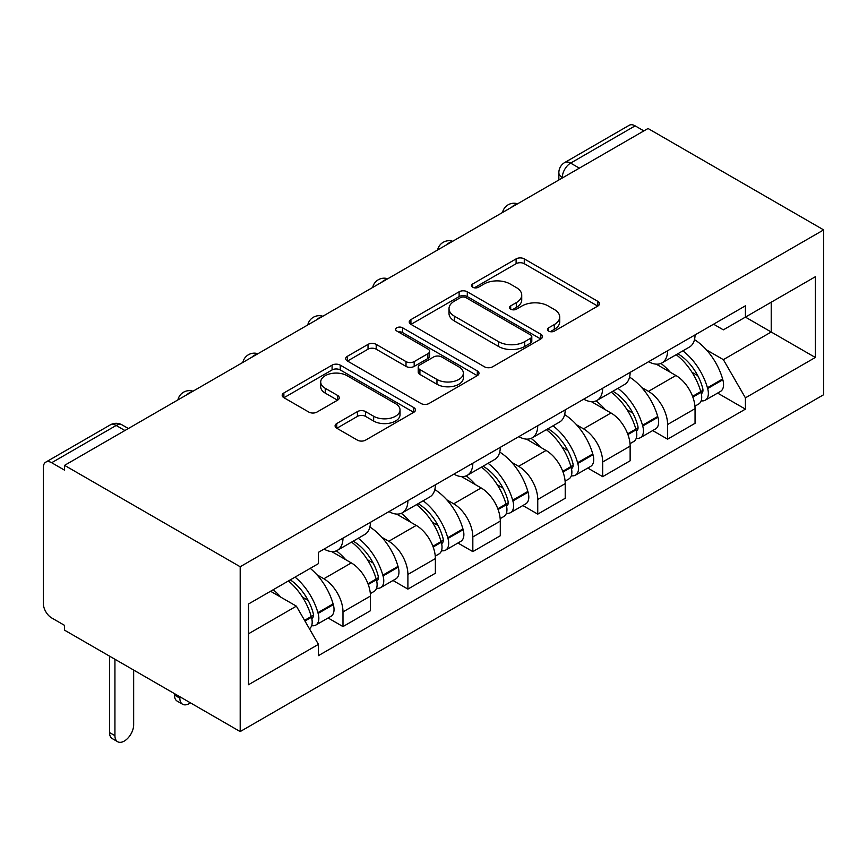 <?xml version="1.0" encoding="UTF-8"?>
<svg xmlns="http://www.w3.org/2000/svg" width="867" height="867" viewBox="0 0 867 867"><rect width="100%" height="100%" fill="white"/><g stroke="black" fill="none" stroke-linecap="round" stroke-linejoin="round"><path stroke-width="1.3" d="M548.681 331.118A4.042 2.33 0 0 0 554.403 331.118L597.807 306.062A5.776 3.338 0 0 0 599.498 303.699A5.776 3.338 0 0 0 597.807 301.337L524.275 258.886A5.776 3.338 0 0 0 516.103 258.886L472.71 283.953A4.042 2.33 0 0 0 471.518 285.601A4.042 2.33 0 0 0 472.71 287.248A4.042 2.33 0 0 0 478.421 287.248L484.046 284.008A18.489 10.675 0 0 1 510.186 284.008L516.309 287.541A18.489 10.675 0 0 1 521.728 295.094A18.489 10.675 0 0 1 516.309 302.637L510.696 305.878A4.042 2.33 0 0 0 509.514 307.536A4.042 2.33 0 0 0 510.696 309.183A4.042 2.33 0 0 0 516.418 309.183L522.032 305.943A18.489 10.675 0 0 1 548.172 305.943L554.306 309.476A18.489 10.675 0 0 1 559.714 317.029A18.489 10.675 0 0 1 554.306 324.572L548.681 327.813A4.042 2.33 0 0 0 547.5 329.471A4.042 2.33 0 0 0 548.681 331.118L548.681 327.813M336.786 423.508A5.776 3.338 0 0 0 335.085 425.86A5.776 3.338 0 0 0 336.786 428.222L357.41 440.133A5.776 3.338 0 0 0 365.581 440.133L413.787 412.302A5.776 3.338 0 0 0 415.477 409.95A5.776 3.338 0 0 0 413.787 407.588L340.254 365.137A5.776 3.338 0 0 0 332.083 365.137L283.877 392.968A5.776 3.338 0 0 0 282.187 395.319A5.776 3.338 0 0 0 283.877 397.682L308.804 412.063A5.776 3.338 0 0 0 316.975 412.063L337.599 400.164A5.776 3.338 0 0 0 339.29 397.801A5.776 3.338 0 0 0 337.599 395.439L325.244 388.308A15.454 8.919 0 0 1 320.714 382A15.454 8.919 0 0 1 330.251 373.753A15.454 8.919 0 0 1 347.093 375.693L395.504 403.632A15.454 8.919 0 0 1 400.023 409.95A15.454 8.919 0 0 1 390.486 418.187A15.454 8.919 0 0 1 373.644 416.258L365.581 411.597A5.776 3.338 0 0 0 357.41 411.597L336.786 423.508L336.786 428.222M240.192 566.747L64.57 465.351L648.028 128.5L823.65 229.896L240.192 566.747L240.192 731.575L823.65 394.723L823.65 229.896M484.447 366.784A5.776 3.338 0 0 0 492.619 366.784L540.824 338.954A5.776 3.338 0 0 0 542.514 336.602A5.776 3.338 0 0 0 540.824 334.239L467.291 291.789A5.776 3.338 0 0 0 459.12 291.789L410.925 319.62A5.776 3.338 0 0 0 409.235 321.982A5.776 3.338 0 0 0 410.925 324.334L484.447 366.784M398.441 331.996A4.042 2.33 0 0 1 402.548 332.56L402.548 327.759L477.305 370.913A5.776 3.338 0 0 1 478.996 373.276A5.776 3.338 0 0 1 477.305 375.628L429.1 403.458A5.776 3.338 0 0 1 420.928 403.458L347.407 361.008L347.407 356.294A5.776 3.338 0 0 0 345.705 358.645A5.776 3.338 0 0 0 347.407 361.008M347.407 356.294L368.031 344.383A5.776 3.338 0 0 1 376.202 344.383L406.016 361.604A5.776 3.338 0 0 0 414.188 361.604L427.875 353.703A5.776 3.338 0 0 0 429.566 351.341A5.776 3.338 0 0 0 427.875 348.978L396.826 331.053A4.042 2.33 0 0 1 395.645 329.406A4.042 2.33 0 0 1 398.137 327.249A4.042 2.33 0 0 1 402.548 327.759M64.57 465.351L64.57 470.163L51.673 462.718A11.77 6.795 -120 0 0 45.788 462.133A11.77 6.795 -120 0 0 43.35 467.519L43.35 603.508A11.77 6.795 -120 0 0 51.673 617.933L64.57 625.378L64.57 630.179L240.192 731.575M579.362 168.144L570.627 163.104A11.77 6.795 60 0 0 564.742 162.519L629.247 125.271A11.77 6.795 60 0 1 635.132 125.856L570.627 163.104A11.77 6.795 120 0 0 562.304 177.518L562.304 177.995M643.867 130.906L635.132 125.856M667.59 350.745A27.072 15.628 60 0 1 661.987 362.905L689.449 347.049A27.072 15.628 -120 0 0 695.052 334.89M641.526 387.354L648.451 391.353A27.072 15.628 60 0 1 667.59 424.516L695.052 408.66A27.072 15.628 -120 0 0 675.913 375.498L656.254 364.151M695.052 408.66L695.052 423.313L667.59 439.168L652.699 430.574M661.987 362.905A27.072 15.628 60 0 1 648.657 361.68M667.59 424.516L667.59 439.168M602.663 388.232A27.072 15.628 60 0 1 597.06 400.381L624.533 384.525A27.072 15.628 -120 0 0 630.136 372.377M587.772 468.05L602.673 476.655L630.136 460.789L630.136 446.137A27.072 15.628 -120 0 0 610.997 412.985L591.337 401.627M597.06 400.381A27.072 15.628 60 0 1 583.729 399.167M576.598 424.841L583.524 428.84A27.072 15.628 60 0 1 602.673 461.992L602.673 476.655M537.746 425.719A27.072 15.628 60 0 1 532.143 437.868L559.605 422.012A27.072 15.628 -120 0 0 565.208 409.853M522.855 505.537L537.746 514.131L565.219 498.276L565.219 483.623A27.072 15.628 -120 0 0 546.069 450.461L526.41 439.114M532.143 437.868A27.072 15.628 60 0 1 518.813 436.643M511.682 462.317L518.607 466.316A27.072 15.628 60 0 1 537.746 499.479L537.746 514.131M472.829 463.195A27.072 15.628 60 0 1 467.215 475.344L494.689 459.488A27.072 15.628 -120 0 0 500.292 447.339M457.928 543.013L472.829 551.618L500.292 535.752L500.292 521.1A27.072 15.628 -120 0 0 481.152 487.948L461.493 476.59M467.215 475.344A27.072 15.628 60 0 1 453.896 474.13M446.754 499.804L453.679 503.803A27.072 15.628 60 0 1 472.829 536.955L472.829 551.618M407.902 500.682A27.072 15.628 60 0 1 402.299 512.831L429.761 496.975A27.072 15.628 -120 0 0 435.375 484.816M393.011 580.5L407.902 589.094L435.375 573.239L435.375 558.586A27.072 15.628 -120 0 0 416.225 525.424L396.566 514.077M402.299 512.831A27.072 15.628 60 0 1 388.969 511.606M381.838 537.28L388.763 541.279A27.072 15.628 60 0 1 407.902 574.442L407.902 589.094M342.985 538.158A27.072 15.628 60 0 1 337.382 550.307L364.844 534.451A27.072 15.628 -120 0 0 370.447 522.302M328.094 617.976L342.985 626.581L370.447 610.726L370.447 596.062A27.072 15.628 -120 0 0 351.308 562.911L331.649 551.553M337.382 550.307A27.072 15.628 60 0 1 324.052 549.093M316.921 574.767L323.846 578.766A27.072 15.628 60 0 1 342.985 611.918L342.985 626.581M713.574 324.204L723.36 329.85L815.327 276.746L771.218 302.215L771.218 332.007L723.36 359.642L706.442 349.878M248.515 633.788L296.373 606.152L318.427 644.354L248.515 684.724L248.515 603.996L318.427 563.626L318.427 552.333L745.414 305.823L745.414 317.116L815.327 357.475L745.414 397.845L723.36 359.642M815.327 276.746L815.327 357.475M318.427 644.354L318.427 655.647L745.414 409.137L745.414 397.845M296.373 606.152L270.569 591.261M717.616 393.087L745.414 409.137M550.307 331.693L554.306 329.373A18.489 10.675 0 0 0 559.714 321.83L559.714 317.029M521.728 295.094L521.728 299.895A18.489 10.675 0 0 1 516.309 307.449L512.31 309.757M597.731 306.105L524.275 263.698A5.776 3.338 0 0 0 516.103 263.698L474.325 287.822M540.748 339.008L467.291 296.601A5.776 3.338 0 0 0 459.12 296.601L411.001 324.377M530.615 338.249A4.042 2.33 0 0 0 531.796 336.602A4.042 2.33 0 0 0 530.615 334.944L466.067 297.684A4.042 2.33 0 0 0 460.344 297.684L454.427 301.109A18.489 10.675 0 0 0 449.008 308.652A18.489 10.675 0 0 0 454.427 316.195L498.547 341.674A18.489 10.675 0 0 0 524.687 341.674L530.615 338.249L530.615 343.061A4.042 2.33 0 0 0 531.796 341.403L531.796 336.602M449.008 308.652L449.008 313.453A18.489 10.675 0 0 0 454.427 321.007L454.427 316.195M530.615 343.061L524.687 346.475A18.489 10.675 0 0 1 498.547 346.475L454.427 321.007M347.483 361.051L368.031 349.184L368.031 344.383M429.566 351.341L429.566 356.142A5.776 3.338 0 0 1 427.875 358.505L414.188 366.405A5.776 3.338 0 0 1 406.016 366.405L376.202 349.184A5.776 3.338 0 0 0 368.031 349.184M402.548 332.56L477.229 375.671M436.968 379.464A15.454 8.919 0 0 0 453.809 381.393A15.454 8.919 0 0 0 463.346 373.157A15.454 8.919 0 0 0 458.816 366.849L441.758 356.998A5.776 3.338 0 0 0 433.598 356.998L419.91 364.899A5.776 3.338 0 0 0 418.219 367.261A5.776 3.338 0 0 0 419.91 369.613L436.968 379.464L436.968 384.265A15.454 8.919 0 0 0 453.809 386.205A15.454 8.919 0 0 0 463.346 377.958L463.346 373.157M418.219 367.261L418.219 372.062A5.776 3.338 0 0 0 419.91 374.425L419.91 369.613M436.968 384.265L419.91 374.425M400.023 409.95L400.023 414.751A15.454 8.919 0 0 1 390.486 422.998A15.454 8.919 0 0 1 373.644 421.059L365.581 416.398A5.776 3.338 0 0 0 357.41 416.398L336.862 428.265M320.714 382L320.714 386.801A15.454 8.919 0 0 0 325.244 393.109L325.244 388.308M337.523 400.207L325.244 393.109M413.7 412.345L340.254 369.938A5.776 3.338 0 0 0 332.083 369.938L283.964 397.725M677.81 353.769A37.075 21.404 60 0 1 677.994 353.877A37.075 21.404 60 0 1 702.389 387.148L702.606 387.917A7.207 4.162 60 0 1 701.468 393.575A7.207 4.162 60 0 1 701.305 393.661M676.184 354.701A44.726 25.826 60 0 1 700.764 391.613L700.98 392.372A14.858 8.583 60 0 1 698.639 404.044L694.944 406.179M701.175 400.76A14.858 8.583 -120 0 0 705.294 400.196A14.858 8.583 -120 0 0 707.645 388.535L707.429 387.766A44.726 25.826 -120 0 0 682.849 350.864M694.5 339.647A44.726 25.826 60 0 1 722.612 378.998L722.829 379.768A14.858 8.583 60 0 1 720.488 391.429L705.294 400.196M660.925 363.425A44.726 25.826 60 0 1 670.267 372.236M692.018 372.301L697.718 375.595M612.882 391.245A37.075 21.404 60 0 1 613.077 391.353A37.075 21.404 60 0 1 637.473 424.624L637.689 425.394A7.207 4.162 60 0 1 636.551 431.062A7.207 4.162 60 0 1 636.389 431.137M611.268 392.187A44.726 25.826 60 0 1 635.847 429.089L636.064 429.859A14.858 8.583 60 0 1 633.712 441.531L630.016 443.666M636.259 438.236A14.858 8.583 -120 0 0 640.377 437.683A14.858 8.583 -120 0 0 642.718 426.011L642.501 425.242A44.726 25.826 -120 0 0 617.922 388.34M629.572 377.123A44.726 25.826 60 0 1 657.695 416.474L657.912 417.244A14.858 8.583 60 0 1 655.56 428.916L640.377 437.683M596.008 400.901A44.726 25.826 60 0 1 605.35 409.723M627.101 409.788L632.802 413.071M547.966 428.732A37.075 21.404 60 0 1 548.15 428.84A37.075 21.404 60 0 1 572.545 462.111L572.773 462.88A7.207 4.162 60 0 1 571.624 468.538A7.207 4.162 60 0 1 571.461 468.624M546.34 429.664A44.726 25.826 60 0 1 570.919 466.576L571.147 467.346A14.858 8.583 60 0 1 568.795 479.007L565.1 481.142M571.342 475.723A14.858 8.583 -120 0 0 575.45 475.159A14.858 8.583 -120 0 0 577.801 463.498L577.585 462.729A44.726 25.826 -120 0 0 553.005 425.827M564.655 414.61A44.726 25.826 60 0 1 592.768 453.961L592.995 454.731A14.858 8.583 60 0 1 590.644 466.392L575.45 475.159M531.092 438.388A44.726 25.826 60 0 1 540.434 447.199M562.174 447.264L567.874 450.558M483.049 466.208A37.075 21.404 60 0 1 483.233 466.316A37.075 21.404 60 0 1 507.628 499.587L507.845 500.357A7.207 4.162 60 0 1 506.707 506.025A7.207 4.162 60 0 1 506.545 506.111M481.423 467.15A44.726 25.826 60 0 1 506.003 504.052L506.22 504.822A14.858 8.583 60 0 1 503.879 516.494L500.183 518.629M506.415 513.199A14.858 8.583 -120 0 0 510.533 512.646A14.858 8.583 -120 0 0 512.885 500.974L512.657 500.205A44.726 25.826 -120 0 0 488.078 463.303M499.728 452.086A44.726 25.826 60 0 1 527.851 491.437L528.068 492.207A14.858 8.583 60 0 1 525.727 503.879L510.533 512.646M466.164 475.864A44.726 25.826 60 0 1 475.506 484.686M497.257 484.751L502.958 488.045M418.122 503.694A37.075 21.404 60 0 1 418.306 503.803A37.075 21.404 60 0 1 442.712 537.074L442.929 537.843A7.207 4.162 60 0 1 441.791 543.501A7.207 4.162 60 0 1 441.628 543.587M416.507 504.627A44.726 25.826 60 0 1 441.086 541.539L441.303 542.308A14.858 8.583 60 0 1 438.951 553.97L435.256 556.105M441.498 550.686A14.858 8.583 -120 0 0 445.616 550.133A14.858 8.583 -120 0 0 447.957 538.461L447.74 537.692A44.726 25.826 -120 0 0 423.161 500.79M434.811 489.573A44.726 25.826 60 0 1 462.935 528.924L463.151 529.694A14.858 8.583 60 0 1 460.8 541.355L445.616 550.133M401.248 513.351A44.726 25.826 60 0 1 410.59 522.172M432.33 522.227L438.041 525.521M353.205 541.171A37.075 21.404 60 0 1 353.389 541.279A37.075 21.404 60 0 1 377.784 574.55L378.001 575.32A7.207 4.162 60 0 1 376.863 580.988A7.207 4.162 60 0 1 376.701 581.074M179.848 696.732L179.848 698.184A13.243 7.64 120 0 0 182.59 704.242A13.243 7.64 120 0 0 190.393 702.823M182.59 704.242L177.182 701.121A13.243 7.64 -60 0 1 174.44 695.052L174.44 693.611M351.579 542.113A44.726 25.826 60 0 1 376.159 579.015L376.376 579.785A14.858 8.583 60 0 1 374.035 591.457L370.339 593.592M376.571 588.173A14.858 8.583 -120 0 0 380.689 587.609A14.858 8.583 -120 0 0 383.041 575.937L382.824 575.168A44.726 25.826 -120 0 0 358.244 538.266M369.895 527.049A44.726 25.826 60 0 1 398.007 566.4L398.224 567.17A14.858 8.583 60 0 1 395.883 578.842L380.689 587.609M336.32 550.827A44.726 25.826 60 0 1 345.662 559.649M367.413 559.714L373.113 563.008M290.282 579.882A37.075 21.404 60 0 1 312.868 612.037L313.085 612.806A7.207 4.162 60 0 1 311.947 618.464A7.207 4.162 60 0 1 311.784 618.55M114.932 659.256L114.932 735.66A13.243 7.64 120 0 0 117.674 741.729A13.243 7.64 120 0 0 127.872 738.175A13.243 7.64 120 0 0 133.659 724.855L133.659 670.072M117.674 741.729L112.266 738.597A13.243 7.64 -60 0 1 109.524 732.539L109.524 656.135M288.397 580.966A44.726 25.826 60 0 1 311.242 616.502L311.459 617.271A14.858 8.583 60 0 1 309.421 628.748M311.654 625.649A14.858 8.583 -120 0 0 315.772 625.096A14.858 8.583 -120 0 0 318.113 613.424L317.896 612.655A44.726 25.826 -120 0 0 295.062 577.119M310.245 568.351A44.726 25.826 60 0 1 333.091 603.887L333.307 604.657A14.858 8.583 60 0 1 330.956 616.318L315.772 625.096M273.213 589.733A44.726 25.826 60 0 1 280.745 597.135M302.496 597.19L308.197 600.484M562.716 177.757L562.304 177.518A11.77 6.795 0 0 1 558.857 172.706L558.857 179.989M407.902 574.442L435.375 558.586M472.829 536.955L500.292 521.1M537.746 499.479L565.219 483.623M602.673 461.992L630.136 446.137M342.985 611.918L370.447 596.062M323.846 578.766L351.308 562.911M388.763 541.279L416.225 525.424M453.679 503.803L481.152 487.948M518.607 466.316L546.069 450.461M583.524 428.84L610.997 412.985M648.451 391.353L675.913 375.498M516.624 204.363A11.77 6.795 120 0 0 511.432 207.365M451.707 241.85A11.77 6.795 120 0 0 446.505 244.852M386.78 279.326A11.77 6.795 120 0 0 381.588 282.328M321.863 316.813A11.77 6.795 120 0 0 316.661 319.815M256.946 354.289A11.77 6.795 120 0 0 251.744 357.291M192.019 391.776A11.77 6.795 120 0 0 186.828 394.778M124.913 430.52L116.178 425.469L51.673 462.718M128.37 428.526L122.063 424.884A11.77 6.795 120 0 0 116.178 425.469A11.77 6.795 60 0 0 110.293 424.884L45.788 462.133M554.306 329.373L554.306 324.572M510.696 309.183L510.696 305.878M516.309 307.449L516.309 302.637M472.71 287.248L472.71 283.953M516.103 263.698L516.103 258.886M524.275 263.698L524.275 258.886M597.807 306.062L597.807 301.337M410.925 324.334L410.925 319.62M459.12 296.601L459.12 291.789M467.291 296.601L467.291 291.789M540.824 338.954L540.824 334.239M498.547 346.475L498.547 341.674M524.687 346.475L524.687 341.674M376.202 349.184L376.202 344.383M406.016 366.405L406.016 361.604M414.188 366.405L414.188 361.604M427.875 358.505L427.875 353.703M477.305 375.628L477.305 370.913M357.41 416.398L357.41 411.597M365.581 416.398L365.581 411.597M373.644 421.059L373.644 416.258M337.599 400.164L337.599 395.439M283.877 397.682L283.877 392.968M332.083 369.938L332.083 365.137M340.254 369.938L340.254 365.137M413.787 412.302L413.787 407.588M692.852 397.075L700.98 392.372M707.645 388.535L722.829 379.768M707.429 387.766L722.612 378.998M700.753 391.548L702.964 390.28M692.57 396.338L700.764 391.613M627.925 434.551L636.064 429.859M642.718 426.011L657.912 417.244M642.501 425.242L657.695 416.474M635.825 429.035L638.047 427.756M627.654 433.814L635.847 429.089M563.008 472.038L571.147 467.346M577.801 463.498L592.995 454.731M577.585 462.729L592.768 453.961M570.909 466.511L573.12 465.243M562.737 471.301L570.919 466.576M498.081 509.525L506.22 504.822M512.885 500.974L528.068 492.207M512.657 500.205L527.851 491.437M505.992 503.998L508.203 502.719M497.81 508.788L506.003 504.052M433.164 547.001L441.303 542.308M447.957 538.461L463.151 529.694M447.74 537.692L462.935 528.924M441.065 541.485L443.275 540.206M432.893 546.264L441.086 541.539M174.44 695.052L179.848 698.184M368.247 584.488L376.376 579.785M383.041 575.937L398.224 567.17M382.824 575.168L398.007 566.4M376.148 578.961L378.359 577.682M367.966 583.751L376.159 579.015M109.524 732.539L114.932 735.66M304.956 621.021L311.459 617.271M318.113 613.424L333.307 604.657M317.896 612.655L333.091 603.887M311.22 616.448L313.442 615.169M304.566 620.349L311.242 616.502M517.621 203.788A11.77 11.77 0 0 0 502.524 212.513M452.704 241.275A11.77 11.77 0 0 0 437.597 249.989M387.787 278.751A11.77 11.77 0 0 0 372.68 287.476M322.86 316.238A11.77 11.77 0 0 0 307.763 324.952M257.943 353.714A11.77 11.77 0 0 0 242.836 362.439M193.016 391.201A11.77 11.77 0 0 0 177.919 399.915M122.063 424.884A11.77 11.77 0 0 0 110.293 424.884M564.742 162.519A11.77 11.77 0 0 0 558.857 172.706"/></g></svg>
